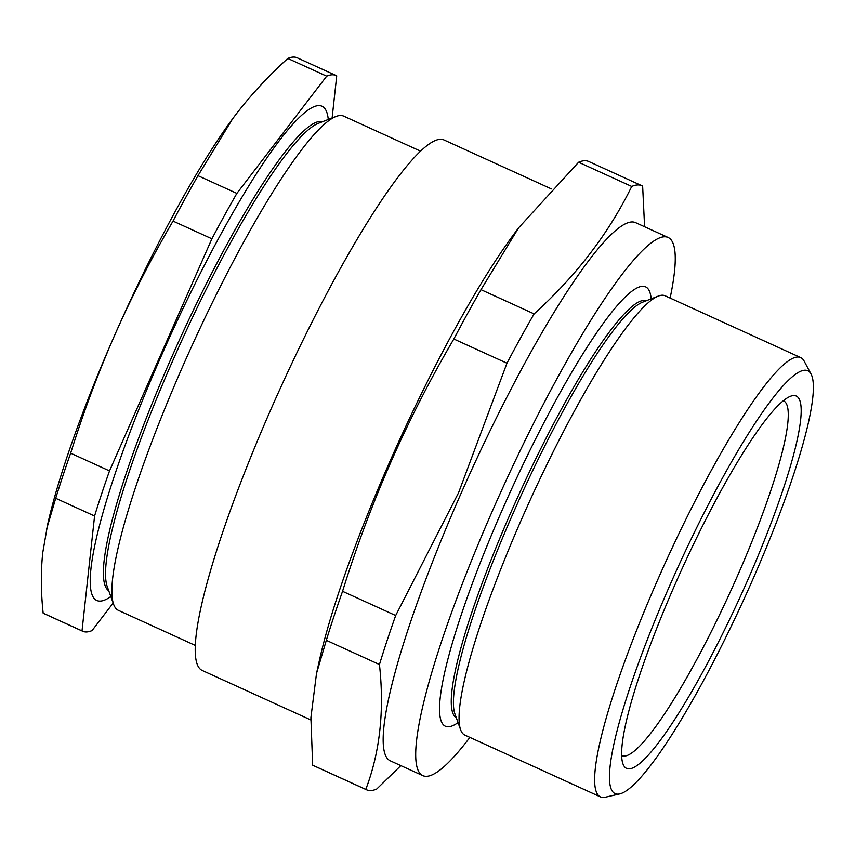 <?xml version="1.0" encoding="UTF-8"?>
<svg xmlns="http://www.w3.org/2000/svg" width="855" height="855" viewBox="0 0 855 855"><rect width="100%" height="100%" fill="white"/><g stroke="black" fill="none" stroke-linecap="round" stroke-linejoin="round"><path stroke-width="1.28" d="M621.649 755.499A194.94 30.748 114.5 0 0 621.884 755.617A194.94 30.748 114.5 0 0 730.715 590.997A194.94 30.748 114.5 0 0 783.586 400.856A194.94 30.748 114.5 0 0 783.34 400.76M675.546 583.292A204.591 32.276 -65.5 0 1 790.48 396.282A204.591 32.276 -65.5 0 1 740.783 595.582A204.591 32.276 -65.5 0 1 622.953 763.836A204.591 32.276 -65.5 0 1 675.546 583.292M670.683 583.441A232.357 36.658 114.5 0 0 619.736 793.921A232.357 36.658 114.5 0 0 744.769 597.399A232.357 36.658 114.5 0 0 811.085 374.105A232.357 36.658 114.5 0 0 670.683 583.441M619.736 793.921L605.319 797.223A241.409 38.08 -65.5 0 1 600.445 796.913A241.409 38.08 -65.5 0 1 658.254 578.546A241.409 38.08 -65.5 0 1 800.686 357.582A241.409 38.08 -65.5 0 1 804.117 361.056L811.085 374.105M600.445 796.913L464.874 735.118A241.409 38.08 -65.5 0 1 460.621 729.775A241.409 38.08 -65.5 0 1 522.683 516.751A241.409 38.08 -65.5 0 1 658.297 296.087A241.409 38.08 -65.5 0 1 665.115 295.787L800.686 357.582M460.621 729.775L454.913 713.893A229.161 36.156 -65.5 0 1 513.823 511.675A229.161 36.156 -65.5 0 1 642.565 302.2L658.297 296.087M456.292 717.73A229.161 36.156 -65.5 0 1 511.653 510.681A229.161 36.156 -65.5 0 1 646.359 300.725M458.045 722.603A241.409 38.08 -65.5 0 1 503.157 507.849A241.409 38.08 -65.5 0 1 651.189 298.855M469.865 737.405A295.723 46.651 -65.5 0 1 422.819 775.645A295.723 46.651 -65.5 0 1 493.634 508.148A295.723 46.651 -65.5 0 1 668.118 237.466A295.723 46.651 -65.5 0 1 670.117 298.074M422.819 775.645L390.286 760.822A295.723 46.651 -65.5 0 1 461.102 493.314A295.723 46.651 -65.5 0 1 635.586 222.642L668.118 237.466M400.835 765.631L376.702 789.069A331.932 52.369 -65.5 0 1 366.549 789.796A331.932 52.369 -65.5 0 1 365.79 789.4C379.962 752.165 384.515 710.537 379.449 664.538A331.932 52.369 -65.5 0 1 395.683 615.525L458.59 492.683L506.962 363.215A331.932 52.369 -65.5 0 1 534.108 313.881C576.27 275.78 608.803 233.308 631.727 186.443A331.932 52.369 -65.5 0 1 641.881 185.717A331.932 52.369 -65.5 0 1 642.639 186.112L644.595 226.746M641.881 185.717L588.753 161.499A331.932 52.369 114.5 0 0 578.6 162.226L518.579 227.879L480.98 289.663A331.932 52.369 114.5 0 0 453.834 339.007C407.29 418.341 370.194 502.441 342.556 591.307L395.683 615.525M342.556 591.307A331.932 52.369 114.5 0 0 326.321 640.32L379.449 664.538M326.321 640.32L316.51 673.462L310.899 717.644L312.663 765.193L365.79 789.4M312.663 765.193A331.932 52.369 114.5 0 0 313.422 765.578L366.549 789.796M578.6 162.226L631.727 186.443M480.98 289.663L534.108 313.881M453.834 339.007L506.962 363.215M316.51 673.462L319.343 660.68A291.502 45.988 -65.5 0 1 390.254 460.663A291.502 45.988 -65.5 0 1 513.47 234.783L518.579 227.879M310.814 719.953L202.24 670.47A291.502 45.988 -65.5 0 1 272.04 406.777A291.502 45.988 -65.5 0 1 444.034 139.974L551.379 188.902M113.159 603.032L92.062 630.573A305.385 48.179 -65.5 0 1 82.711 631.247L43.851 613.527A305.385 48.179 -65.5 0 1 43.156 613.163C40.88 592.023 40.741 571.867 42.75 552.683L47.624 524.585A277.619 43.797 -65.5 0 1 115.158 334.091C132.354 295.349 151.645 257.676 173.031 221.082A305.385 48.179 -65.5 0 1 197.997 175.681L236.867 193.401L326.685 76.159A305.385 48.179 -65.5 0 1 336.026 75.486A305.385 48.179 -65.5 0 1 336.72 75.849L332.114 117.979M173.031 221.082L211.901 238.791A305.385 48.179 -65.5 0 1 236.867 193.401M197.997 175.681L232.592 118.834L236.226 114.014C251.274 94.51 268.47 75.988 287.814 58.439A305.385 48.179 -65.5 0 1 297.155 57.777L336.026 75.486M287.814 58.439L326.685 76.159M46.694 528.785L55.714 498.283A305.385 48.179 -65.5 0 1 70.655 453.193L109.515 470.913L211.901 238.791M55.714 498.283L94.584 516.003A305.385 48.179 -65.5 0 1 109.515 470.913M82.711 631.247A305.385 48.179 -65.5 0 1 82.016 630.883L94.584 516.003M43.156 613.163L82.016 630.883M195.293 645.418L118.428 610.374A271.58 42.846 -65.5 0 1 113.64 604.367A271.58 42.846 -65.5 0 1 183.462 364.711A271.58 42.846 -65.5 0 1 336.026 116.462A271.58 42.846 -65.5 0 1 343.699 116.13L420.575 151.164M113.64 604.367L107.217 586.498A257.815 40.666 -65.5 0 1 173.49 358.993A257.815 40.666 -65.5 0 1 318.327 123.344L336.026 116.462M108.756 590.752A257.815 40.666 -65.5 0 1 171.331 357.999A257.815 40.666 -65.5 0 1 322.538 121.699M110.829 596.544A271.58 42.846 -65.5 0 1 161.766 354.825A271.58 42.846 -65.5 0 1 328.277 119.476M70.655 453.193C83.363 412.473 98.197 372.78 115.158 334.091A277.619 43.797 -65.5 0 1 232.496 118.963A277.619 43.797 -65.5 0 1 233.191 118.033"/></g></svg>
